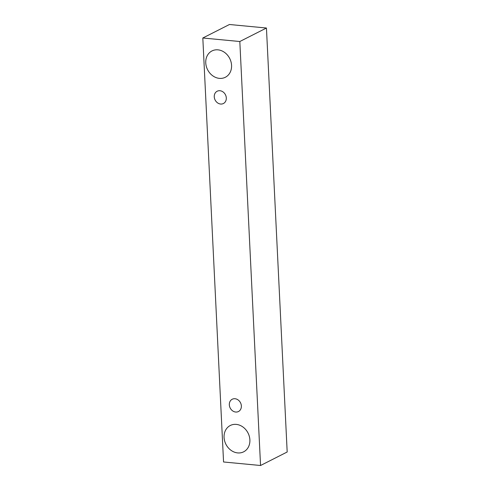 <?xml version="1.0" encoding="UTF-8"?>
<svg xmlns="http://www.w3.org/2000/svg" width="490" height="490" viewBox="0 0 490 490"><rect width="100%" height="100%" fill="white"/><g stroke="black" fill="none" stroke-linecap="round" stroke-linejoin="round"><path stroke-width="0.73" d="M226.307 97.951A6.891 5.788 -116.9 0 0 219.955 90.724A6.891 5.788 -116.9 0 0 217.168 91.232A6.891 5.788 -116.9 0 0 215.116 99.997A6.891 5.788 -116.9 0 0 223.397 103.525A6.891 5.788 -116.9 0 0 226.307 97.951M241.368 405.959A6.891 5.788 -116.9 0 0 235.022 398.731A6.891 5.788 -116.9 0 0 232.229 399.24A6.891 5.788 -116.9 0 0 230.184 408.005A6.891 5.788 -116.9 0 0 238.459 411.526A6.891 5.788 -116.9 0 0 241.368 405.959M217.958 49.845A14.761 12.409 -116.9 0 0 211.98 50.942A14.761 12.409 -116.9 0 0 207.589 69.715A14.761 12.409 -116.9 0 0 225.333 77.273A14.761 12.409 -116.9 0 0 231.562 65.335A14.761 12.409 -116.9 0 0 217.958 49.845M236.278 424.395A14.761 12.409 -116.9 0 0 230.3 425.491A14.761 12.409 -116.9 0 0 225.908 444.265A14.761 12.409 -116.9 0 0 243.646 451.823A14.761 12.409 -116.9 0 0 249.882 439.885A14.761 12.409 -116.9 0 0 236.278 424.395M223.556 461.978L202.817 38L239.818 41.515L260.551 465.5L223.556 461.978M239.818 41.515L266.444 28.022L229.449 24.5L202.817 38M266.444 28.022L287.183 452.001L260.551 465.5"/></g></svg>
